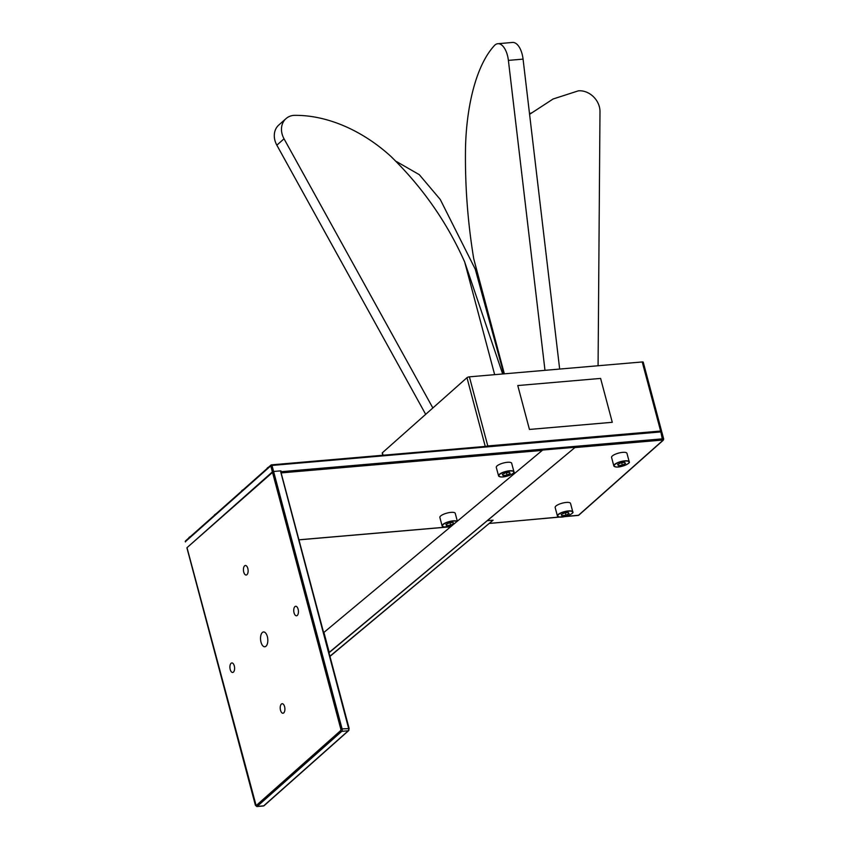 <?xml version="1.0" encoding="UTF-8"?>
<svg xmlns="http://www.w3.org/2000/svg" width="849" height="849" viewBox="0 0 849 849"><rect width="100%" height="100%" fill="white"/><g stroke="black" fill="none" stroke-linecap="round" stroke-linejoin="round"><path stroke-width="1.27" d="M216.071 513.815A4.871 1.443 165.1 0 0 214.309 515.428M499.223 476.491A7.959 2.367 -14.9 0 1 498.543 475.822L500.454 476.883C505.537 477.796 515.863 473.01 513.921 471.726L511.671 463.267A7.959 2.367 165.1 0 0 509.867 462.312A7.959 2.367 165.1 0 0 501.048 463.756A7.959 2.367 165.1 0 0 496.283 467.353L498.543 475.822A7.959 2.367 -14.9 0 1 503.298 472.224A7.959 2.367 -14.9 0 1 512.127 470.781A7.959 2.367 -14.9 0 1 513.921 471.726A7.959 2.367 -14.9 0 1 513.656 472.649M503.096 475.567L507.012 475.069L510.185 473.455L509.453 472.331L505.537 472.829L502.364 474.442L503.096 475.567L502.746 474.251M506.386 472.723L507.012 475.069M190.537 536.472A4.871 1.443 165.1 0 0 188.775 538.086M575.272 447.243L542.67 450.055L323.925 632.42L329.232 652.361L575.272 447.243L328.988 652.785M329.9 656.245L493.089 520.193L329.953 656.415M493.089 520.193L487.443 520.681M268.772 467.035A4.871 1.443 165.1 0 0 267 468.637M614.517 466.547A7.959 2.367 -14.9 0 1 613.827 465.889L615.737 466.95C620.821 467.863 631.147 463.076 629.215 461.792L626.955 453.334A7.959 2.367 165.1 0 0 625.161 452.379A7.959 2.367 165.1 0 0 616.332 453.822A7.959 2.367 165.1 0 0 611.577 457.42L613.827 465.889A7.959 2.367 -14.9 0 1 618.581 462.291A7.959 2.367 -14.9 0 1 627.411 460.848A7.959 2.367 -14.9 0 1 629.215 461.792A7.959 2.367 -14.9 0 1 628.95 462.716M618.39 465.623L622.296 465.135L625.48 463.522L624.737 462.397L620.831 462.896L617.658 464.509L618.39 465.623L618.04 464.318M621.68 462.79L622.296 465.135M457.335 521.19L455.244 513.348A7.959 2.367 165.1 0 0 453.451 512.393A7.959 2.367 165.1 0 0 444.621 513.847A7.959 2.367 165.1 0 0 439.867 517.444L442.117 525.902A7.959 2.367 -14.9 0 1 446.882 522.305A7.959 2.367 -14.9 0 1 455.701 520.861A7.959 2.367 -14.9 0 1 457.155 521.339M446.68 525.648L450.596 525.149L453.769 523.536L453.037 522.422L449.121 522.91L445.948 524.533L446.68 525.648L446.33 524.332M449.97 522.804L450.596 525.149M231.077 663.292A4.776 2.324 85.1 0 1 231.841 662.942A4.776 2.324 85.1 0 1 234.462 666.677A4.776 2.324 85.1 0 1 233.433 672.111A4.776 2.324 85.1 0 1 232.668 672.461A4.776 2.324 85.1 0 1 230.047 668.715A4.776 2.324 85.1 0 1 231.077 663.292M281.38 704.065A4.776 2.324 85.1 0 1 282.144 703.715A4.776 2.324 85.1 0 1 284.765 707.461A4.776 2.324 85.1 0 1 283.736 712.884A4.776 2.324 85.1 0 1 282.972 713.234A4.776 2.324 85.1 0 1 280.35 709.499A4.776 2.324 85.1 0 1 281.38 704.065M294.911 606.632A4.776 2.324 85.1 0 1 295.675 606.271A4.776 2.324 85.1 0 1 298.296 610.017A4.776 2.324 85.1 0 1 297.256 615.451A4.776 2.324 85.1 0 1 296.492 615.801A4.776 2.324 85.1 0 1 293.881 612.055A4.776 2.324 85.1 0 1 294.911 606.632M244.608 565.848A4.776 2.324 85.1 0 1 245.372 565.498A4.776 2.324 85.1 0 1 247.993 569.244A4.776 2.324 85.1 0 1 246.953 574.667A4.776 2.324 85.1 0 1 246.189 575.028A4.776 2.324 85.1 0 1 243.567 571.281A4.776 2.324 85.1 0 1 244.608 565.848M262.341 632.516A7.429 3.608 85.1 0 1 263.53 631.964A7.429 3.608 85.1 0 1 267.605 637.779A7.429 3.608 85.1 0 1 265.992 646.227A7.429 3.608 85.1 0 1 264.803 646.768A7.429 3.608 85.1 0 1 260.739 640.953A7.429 3.608 85.1 0 1 262.341 632.516M187.077 547.955L256.133 805.616A0.934 0.775 48.4 0 0 257.173 806.412A1.868 0.913 85.1 0 1 256.876 806.55L263.392 805.988A1.868 0.913 85.1 0 1 263.084 805.903M348.854 729.843A0.934 0.775 -131.6 0 1 348.27 730.777L341.754 731.339A1.868 0.913 -94.9 0 0 342.094 728.898L340.873 729.323L272.38 471.895L273.59 471.471L187.003 547.679L272.38 471.895L270.767 465.857L271.988 465.432L342.094 728.898L349.024 728.622M340.873 729.323L340.704 730.543A0.934 0.775 -131.6 0 0 341.754 731.339L257.173 806.412L263.699 805.85L348.27 730.777A1.868 0.913 -94.9 0 0 348.61 728.336L280.531 471.195M280.117 470.908L273.59 471.471L280.934 470.845L281.157 471.704L662.687 438.827A1.868 0.552 -14.9 0 1 663.695 439.05L661.859 432.141A1.868 0.552 165.1 0 0 660.84 431.918L660.363 431.334L271.669 464.891M382.793 455.255L382.22 453.101A1.868 0.552 -14.9 0 1 382.39 452.761L466.971 377.688A1.868 0.552 -14.9 0 1 469.401 376.839L642.226 361.95A1.868 0.552 -14.9 0 1 643.234 362.173L661.626 431.281A1.868 0.552 165.1 0 0 660.618 431.048L487.782 445.948A1.868 0.552 165.1 0 0 486.137 446.351M517.773 385.552L529.447 429.435L612.278 422.303L600.604 378.421L517.773 385.552L529.436 429.456L612.278 422.303M396.504 161.575L419.257 174.639L440.249 199.462L475.26 269.165L501.366 364.932M502.672 373.974L464.658 261.927C446.988 222.289 422.377 187.098 390.827 156.354C363.075 131.022 327.576 114.785 293.913 115.358A18.72 15.388 -131.6 0 0 285.986 118.637A18.72 15.388 -131.6 0 0 284.033 138.801L432.852 407.966M285.986 118.637L278.801 125.015A18.72 15.388 48.4 0 0 276.848 145.179L425.678 414.344M494.659 374.664L464.658 261.927M544.984 370.323L508.392 60.385A18.72 9.106 85.1 0 0 497.843 43.713A18.72 9.106 85.1 0 0 494.808 45.135L494.808 45.135C476.735 64.216 466.748 104.098 465.539 146.399C464.849 183.893 467.587 221.345 473.731 258.754L503.722 373.878M508.392 60.385L523.069 59.122A18.72 9.106 -94.9 0 0 512.52 42.45L497.843 43.713M473.731 258.754L504.348 373.825M523.069 59.122L559.661 369.06M598.078 365.749L599.988 111.569A18.72 15.388 -131.6 0 0 578.349 90.843L553.081 99.004L529.585 114.328M558.09 516.638A7.959 2.367 -14.9 0 1 557.411 515.969L559.321 517.03C564.405 517.943 574.731 513.157 572.788 511.873L570.539 503.415A7.959 2.367 165.1 0 0 568.745 502.459A7.959 2.367 165.1 0 0 559.916 503.903A7.959 2.367 165.1 0 0 555.161 507.5L557.411 515.969A7.959 2.367 -14.9 0 1 562.165 512.371A7.959 2.367 -14.9 0 1 570.995 510.928A7.959 2.367 -14.9 0 1 572.788 511.873A7.959 2.367 -14.9 0 1 572.523 512.796M561.974 515.714L565.88 515.216L569.053 513.603L568.321 512.478L564.415 512.976L561.231 514.59L561.974 515.714L561.624 514.398M565.254 512.87L565.88 515.216M266.49 469.051L270.969 465.082A0.934 0.775 48.4 0 0 270.767 465.857L185.4 541.641A0.934 0.775 48.4 0 1 185.591 540.866A0.934 0.934 0 0 0 185.305 541.811L185.464 541.906M240.957 491.72L266.533 469.019M213.789 515.831L240.999 491.688M188.255 538.499L213.831 515.799M281.093 472.797L281.157 471.704M243.238 489.693A4.871 1.443 165.1 0 0 241.477 491.306M500.517 476.873A7.768 2.314 165.1 0 0 511.14 474.602A7.768 2.314 165.1 0 0 512.032 471.025A7.768 2.314 165.1 0 0 501.419 473.296A7.768 2.314 165.1 0 0 500.517 476.873M615.812 466.939A7.768 2.314 165.1 0 0 626.424 464.668A7.768 2.314 165.1 0 0 627.315 461.092A7.768 2.314 165.1 0 0 616.703 463.363A7.768 2.314 165.1 0 0 615.812 466.939M456.942 521.519A7.768 2.314 165.1 0 0 455.616 521.106A7.768 2.314 165.1 0 0 444.993 523.387A7.768 2.314 165.1 0 0 444.101 526.953A7.768 2.314 165.1 0 0 451.689 525.902L444.027 526.974L442.117 525.902A7.959 2.367 -14.9 0 0 442.807 526.571M263.699 805.85A0.934 0.775 48.4 0 0 264.092 805.69L263.392 805.988A1.868 0.913 85.1 0 0 263.699 805.85M256.133 805.616L340.704 730.543M660.618 431.048L642.226 361.95M469.401 376.839L487.782 445.948M382.39 452.761L383.048 455.234M485.257 446.425L466.971 377.688M276.848 145.179L284.033 138.801M559.395 517.02A7.768 2.314 165.1 0 0 570.008 514.749A7.768 2.314 165.1 0 0 570.899 511.172A7.768 2.314 165.1 0 0 560.287 513.443A7.768 2.314 165.1 0 0 559.395 517.02M661.859 432.141L660.363 431.334L271.51 464.849A0.934 0.934 0 0 0 270.969 465.082A0.934 0.775 48.4 0 1 271.351 464.923L271.988 465.432L660.84 431.918L662.517 440.047L574.879 447.593M185.984 540.707A0.934 0.775 48.4 0 0 185.591 540.866L188.298 538.468M542.235 450.405L281.125 472.914M489.502 523.387L578.349 515.407L662.931 440.334A0.934 0.775 48.4 0 0 663.324 440.164L663.695 439.05M578.349 515.407A0.934 0.775 48.4 0 0 578.742 515.237L663.324 440.164M298.922 539.805L450.702 526.73M186.918 547.86L255.411 805.276L256.876 806.55M280.616 471.025L349.119 728.453L348.663 730.607L264.092 805.69M531.103 112.949L529.585 114.297M489.438 523.44L578.742 515.237M450.617 526.794L298.933 539.858"/></g></svg>
